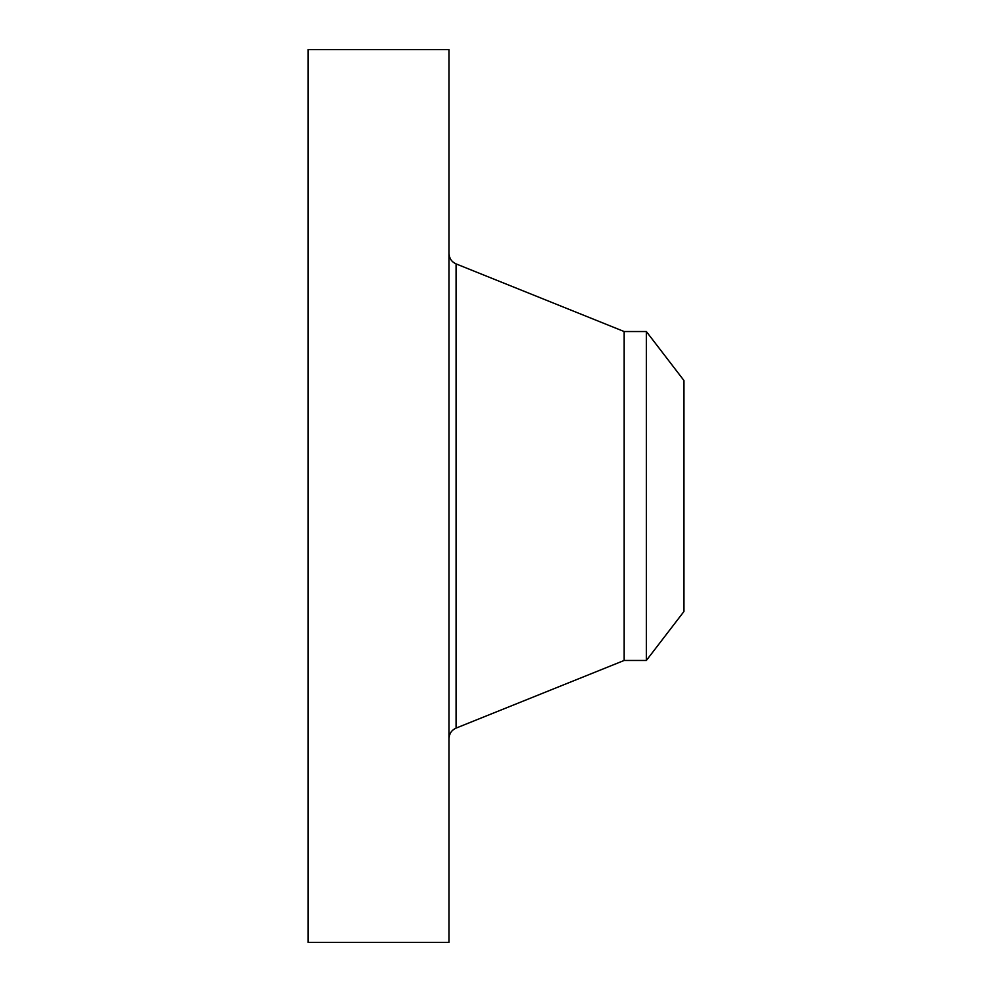 <?xml version="1.0" encoding="UTF-8"?>
<svg xmlns="http://www.w3.org/2000/svg" width="992" height="992" viewBox="0 0 992 992"><rect width="100%" height="100%" fill="white"/><g stroke="black" fill="none" stroke-linecap="round" stroke-linejoin="round"><path stroke-width="1.49" d="M308.041 942.4L308.041 49.6L449.016 49.6L449.016 942.4L308.041 942.4M646.362 331.539L646.362 660.461L683.959 611.481L683.959 380.519L646.362 331.539L624.166 331.539L456.072 263.897C451.596 261.851 449.24 258.354 449.016 253.431M646.362 660.461L624.166 660.461L624.166 331.539M624.166 660.461L456.072 728.103L456.072 263.897M456.072 728.103C451.596 730.149 449.24 733.646 449.016 738.569"/></g></svg>
